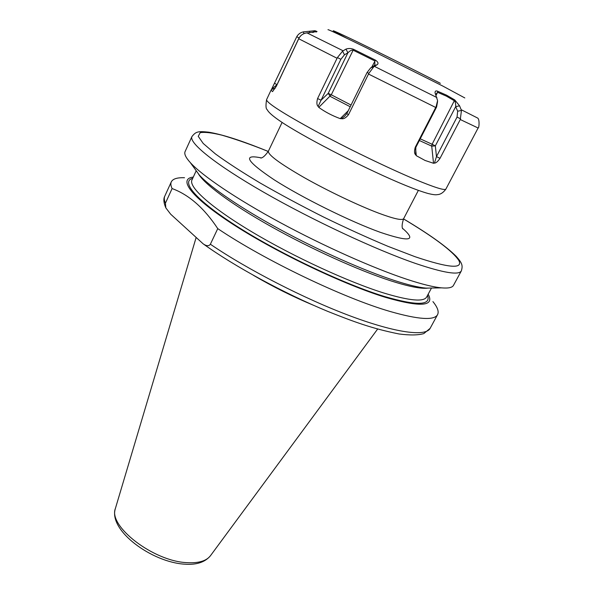 <?xml version="1.0" encoding="UTF-8"?>
<svg xmlns="http://www.w3.org/2000/svg" width="594" height="594" viewBox="0 0 594 594"><rect width="100%" height="100%" fill="white"/><g stroke="black" fill="none" stroke-linecap="round" stroke-linejoin="round"><path stroke-width="0.89" d="M191.936 136.561L185.098 151.567C184.021 153.861 185.736 157.514 190.251 162.533C202.049 175.594 235.707 198.493 279.685 222.304C323.648 246.102 373.678 268.377 407.217 279.41C422.215 284.326 433.679 287.14 441.617 287.86C448.344 288.439 452.294 287.615 453.474 285.372L461.345 270.886C458.91 275.401 443.681 272.936 415.659 263.491C375.787 249.777 312.006 219.98 263.565 192.144C215.013 164.256 188.677 142.76 191.936 136.561C195.79 131.749 197.624 130.984 208.561 132.165C221.191 134.259 238.484 139.642 260.439 148.314M433.457 288.001L426.121 288.127C418.718 287.474 408.204 284.949 394.579 280.546C364.122 270.664 319.401 250.824 280.071 229.477C240.733 208.115 210.35 187.296 199.361 175.067L190.251 162.533M195.047 169.134L199.361 175.067M428.17 294.193C434.86 306.385 420.701 307.462 385.699 297.416C344.565 284.89 278.141 253.326 234.786 225.482C191.216 197.564 177.487 178.794 193.28 177.086M432.922 301.596C437.526 307.247 439.085 311.59 437.585 314.62C434.333 320.641 418.54 319.609 390.206 311.508C343.718 298.136 264.62 260.239 217.753 228.623L210.365 244.231C208.902 246.302 206.504 246.168 203.155 243.837L170.686 214.211L165.837 207.885L165.422 203.193L172.104 188.558C189.018 194.787 204.239 208.145 217.753 228.623M184.511 177.747C177.227 177.465 172.824 178.839 171.302 181.861C170.515 183.561 170.782 185.796 172.104 188.558M253.46 275.341C272.802 286.65 292.805 296.629 313.483 305.271M445.901 189.063C444.839 190.704 434.622 187.504 415.236 179.455C388.914 168.429 347.906 148.589 316.053 131.4C282.982 113.32 266.491 102.74 266.572 99.651C265.674 105.487 265.837 108.769 267.07 109.511C268.191 111.717 271.391 115.407 283.212 123.173C308.969 139.932 369.668 170.797 405.613 185.447C414.872 189.219 422.438 191.929 428.333 193.57C432.625 194.602 435.513 194.973 436.984 194.684C437.451 194.49 441.52 195.174 445.901 189.063L478.111 128.007L460.276 119.528L461.464 110.447L459.585 105.843L454.737 99.911L446.517 95.151L437.659 91.261C435.84 90.503 434.971 91.053 435.075 92.916L437.585 100.609L436.085 106.786L415.265 147.275C414.152 151.128 414.293 153.638 415.681 154.804L416.297 155.687L415.614 148.76M271.465 89.508L271.057 90.125L272.542 91.61L276.321 86.264L299.042 38.083C300.594 35.321 302.94 33.635 306.088 33.034L317.033 31.534L315.013 30.717L303.579 31.838C300.549 32.432 298.27 34.058 296.74 36.724L271.465 89.508L275.312 88.12M318.778 107.38C325.022 111.924 332.172 115.682 340.228 118.637L341.498 118.666C343.622 119.179 345.96 117.85 348.507 114.672L368.859 73.352L373.849 66.699L377.272 64.62C378.638 63.447 378.044 61.954 375.482 60.157L353.564 49.302C351.032 48.314 348.507 48.248 345.99 49.094L342.589 51.143L337.399 57.581L317.582 98.545C316.52 102.472 316.699 105.086 318.117 106.4L318.778 107.38L331.289 94.81L351.061 105.041M460.276 119.528L440.013 158.36L436.479 156.593L434.452 163.09L433.523 163.276L425.074 160.469L416.297 155.687M434.452 163.09C435.907 163.157 437.763 161.583 440.013 158.36M415.681 154.804L415.845 147.349L436.59 107.009L437.585 101.515M415.265 147.275L415.845 147.349M437.659 91.261L437.6 92.322L446.413 96.146L454.581 100.906C455.331 101.737 455.709 103.638 455.709 106.616L457.655 111.212L457.053 117.077L436.479 156.593L435.335 145.879L432.12 144.26L454.737 99.911M435.625 94.52L437.6 92.322L436.003 95.434M459.585 105.843L455.709 106.616L435.335 145.879L431.727 146.131L432.12 144.26L420.233 138.825M461.464 110.447L457.655 111.212M274.755 83.405L277.012 84.675L299.057 37.89L300.876 35.655M303.579 31.838L303.816 33.695M309.578 31.363L309.764 32.729M315.013 30.717L314.167 31.319L316.097 32.009M312.422 32.536L314.167 31.319L313.647 32.41M317.033 31.534L316.491 31.905M271.755 89.018L277.086 84.652M317.582 98.545L321.072 100.215L340.874 59.303L344.461 54.797L347.898 52.807C349.896 50.794 351.603 49.903 353.007 50.119L374.792 60.915L374.873 64.538L374.042 65.815L370.686 67.879L367.107 72.453L346.822 113.64L344.646 116.231L341.498 118.666M342.589 51.143L344.461 54.797M345.99 49.094L347.898 52.807L328.23 93.355L331.289 94.81L353.564 49.302M375.482 60.157L371.658 67.278M377.272 64.62L374.042 65.815M373.849 66.699L370.686 67.879M348.507 114.672L346.822 113.64M318.117 106.4L321.072 100.215L328.23 93.355L330.197 96.384L350.215 106.757M403.512 218.919C434.333 237.37 452.806 251.262 458.917 260.588C463.097 269.245 448.463 267.946 415.013 256.697L387.941 246.324C367.5 237.726 345.983 227.933 323.388 216.951C300.906 205.606 279.833 194.297 260.172 183.019C242.01 172.156 227.086 162.452 215.414 153.92L203.207 143.451L198.24 136.33L200.185 132.677C204.633 131.898 211.85 132.722 221.837 135.157C233.1 138.395 246.094 142.85 260.833 148.507L268.236 151.47M261.122 157.87C242.166 153.98 246.532 161.301 274.228 179.841C302.183 197.728 350.401 221.584 380.264 232.313C409.585 242.226 417.055 240.941 402.687 228.452M198.233 173.515C203.653 183.583 231.066 204.061 270.938 226.455C310.781 248.827 358.776 270.493 390.748 280.814C408.984 286.635 421.413 289.063 428.044 288.09M196.206 170.73L191.959 179.96C188.409 186.947 210.714 207.306 252.22 232.061C293.622 256.779 348.7 282.15 384.259 293.154C409.712 300.809 423.849 302.086 426.67 296.985L431.482 288.038M192.708 178.334C180.197 181.512 196.362 200.794 239.293 227.799C282.046 254.752 345.069 284.459 384.541 296.517C416.943 305.925 431.274 305.561 427.517 295.411M165.837 207.885C163.625 202.725 163.283 198.797 164.813 196.094C163.966 197.936 164.167 200.304 165.422 203.193M210.365 244.231C247.676 269.669 304.9 299.027 350.638 316.09C396.473 333.189 425.846 336.701 430.115 328.371L437.585 314.62M210.58 555.568L210.395 555.821C206.296 561.018 198.522 563.298 187.08 562.659C153.497 561.404 107.9 526.084 115.399 508.457L115.488 508.152M346.644 38.187C327.227 28 328.831 28.282 351.44 39.041C374.435 50.067 416.149 70.842 440.354 83.316M327.97 29.707C327.747 29.128 340.555 35.157 366.387 47.787L442.82 86.071L464.812 97.936M478.111 128.007C479.068 128.571 479.863 119.097 477.569 118.013L461.226 109.727M307.046 32.922L343.087 50.78M374.413 66.365L436.872 97.535M298.715 38.736L337.036 58.257M368.525 74.057L435.729 107.469M419.364 140.503L431.727 146.131L433.523 163.276M436.085 106.786L436.59 107.009M446.517 95.151L446.413 96.146M460.595 118.845L457.053 117.077M260.796 158.063C262.778 157.885 265.303 155.598 268.377 151.195C267.857 154.744 279.826 163.558 304.262 177.636C327.754 190.912 358.308 205.472 378.682 213.164C394.03 218.867 402.353 220.693 403.653 218.644C401.99 223.693 401.678 227.086 402.732 228.831M296.74 36.724L299.057 37.89M337.399 57.581L340.874 59.303M368.859 73.352L367.107 72.453M340.228 118.637L348.284 110.677M260.64 148.396L268.25 151.44M403.526 218.889C428.415 233.687 445.975 246.176 456.214 256.348C462.243 263.179 462.956 265.473 461.345 270.886M426.121 288.127L441.617 287.86M164.813 196.094L171.302 181.861M203.155 243.837C234.526 266.409 283.724 293.161 327.784 311.397C353.764 321.748 371.584 328.437 399.019 333.969C409.971 335.38 418.25 335.254 423.841 333.576L430.115 328.371M196.087 237.674L115.399 508.457C108.063 530.338 151.864 562.362 184.801 564.181C196.473 565.028 205.004 562.236 210.395 555.821L377.621 329.069M271.027 90.184L266.572 99.651M268.377 151.195L282.083 122.446M403.653 218.644L418.362 190.392"/></g></svg>
